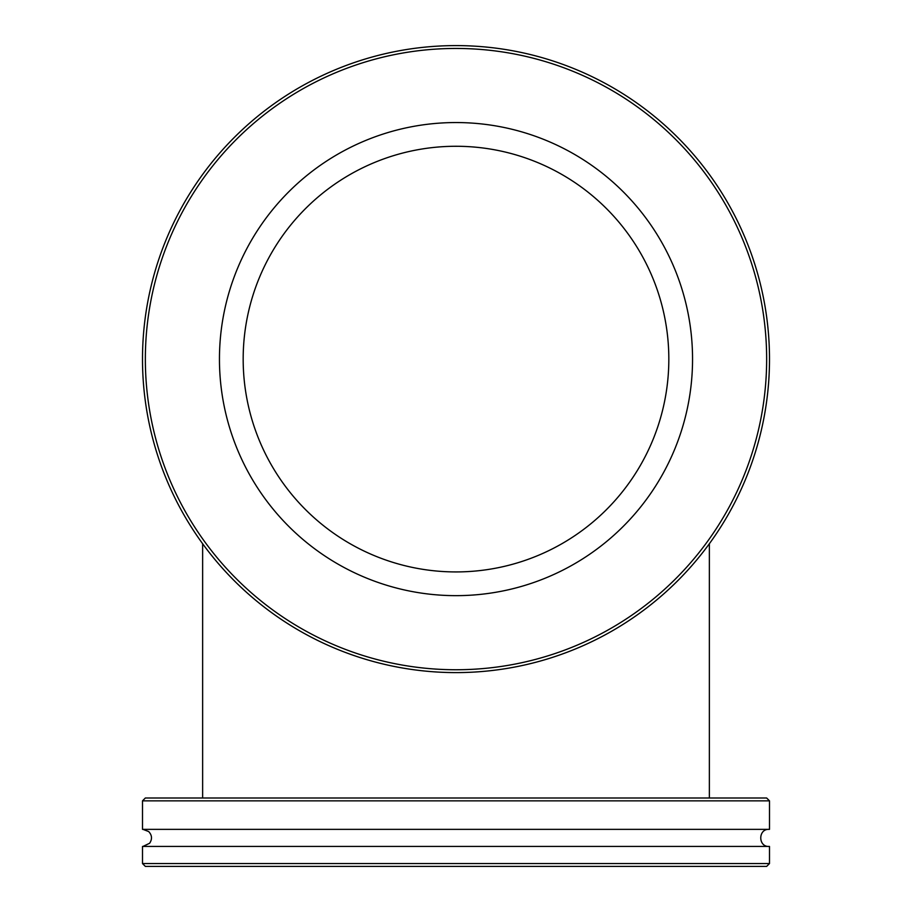 <?xml version="1.0" encoding="UTF-8"?>
<svg xmlns="http://www.w3.org/2000/svg" width="912" height="912" viewBox="0 0 912 912"><rect width="100%" height="100%" fill="white"/><g stroke="black" fill="none" stroke-linecap="round" stroke-linejoin="round"><path stroke-width="1.37" d="M202.635 798L202.635 543.734M769.5 863.55L142.5 863.55L142.5 846.439L769.5 846.439L769.5 863.55L766.65 866.4L145.35 866.4L142.5 863.55M766.65 798L145.35 798L142.5 800.85L769.5 800.85L766.65 798M142.5 800.85L142.5 829.361L769.5 829.361L769.5 800.85M769.5 359.1A313.5 313.5 0 0 0 456 45.6A313.5 313.5 0 0 0 142.5 359.1A313.5 313.5 0 0 0 456 672.6A313.5 313.5 0 0 0 769.5 359.1M766.65 359.1A310.65 310.65 0 0 1 300.675 628.129A310.65 310.65 0 0 1 300.675 90.071A310.65 310.65 0 0 1 766.65 359.1M692.55 359.1A236.55 236.55 0 0 1 456 595.65A236.55 236.55 0 0 1 219.45 359.1A236.55 236.55 0 0 1 456 122.55A236.55 236.55 0 0 1 692.55 359.1M243.173 359.1A212.827 212.827 0 0 1 456 146.273A212.827 212.827 0 0 1 668.827 359.1A212.827 212.827 0 0 1 456 571.927A212.827 212.827 0 0 1 243.173 359.1M709.365 543.734L709.365 798M769.044 846.45C758.009 846.974 758.009 828.826 769.044 829.35M142.956 829.35L148.69 831.562C152.076 835.21 152.384 839.097 149.636 843.247L142.956 846.45"/></g></svg>
